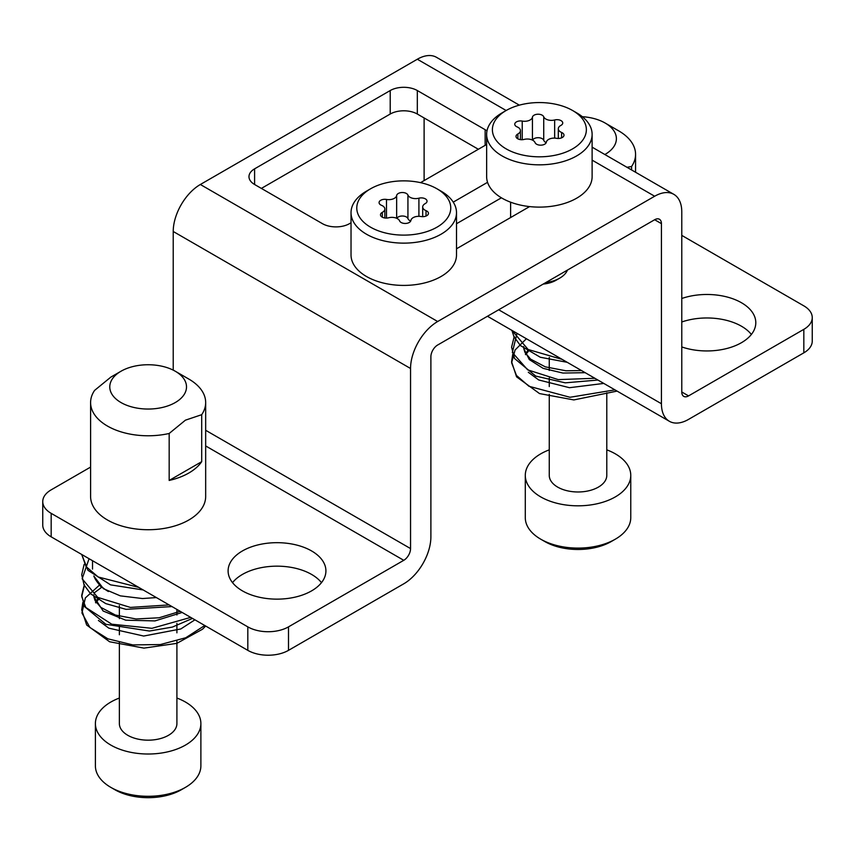 <?xml version="1.0" encoding="UTF-8"?>
<svg xmlns="http://www.w3.org/2000/svg" width="855" height="855" viewBox="0 0 855 855"><rect width="100%" height="100%" fill="white"/><g stroke="black" fill="none" stroke-linecap="round" stroke-linejoin="round"><path stroke-width="1.28" d="M232.528 582.65A48.906 28.236 180 0 1 311.583 574.432A48.906 28.236 180 0 1 321.48 582.65M242.425 590.869A48.906 28.236 180 0 1 228.103 570.905A48.906 28.236 180 0 1 258.296 544.827A48.906 28.236 180 0 1 311.583 550.941A48.906 28.236 180 0 1 325.915 570.905A48.906 28.236 180 0 1 295.723 596.993A48.906 28.236 180 0 1 242.425 590.869M681.777 321.982A48.906 28.236 180 0 1 741.477 326.236A48.906 28.236 180 0 1 751.374 334.455M681.777 298.491A48.906 28.236 180 0 1 741.477 302.745A48.906 28.236 180 0 1 755.799 322.709A48.906 28.236 180 0 1 731.014 347.28A48.906 28.236 180 0 1 681.777 346.938M803.828 352.837L803.828 329.346A28.771 16.608 0 0 0 812.25 317.6L812.25 341.092A28.771 16.608 180 0 1 803.828 352.837L688.553 419.388A38.357 22.145 -60 0 1 669.38 421.291A38.357 22.145 -60 0 1 661.428 403.731L661.428 223.647A9.587 5.536 120 0 0 659.44 219.254A9.587 5.536 120 0 0 654.652 219.735L437.675 345.003A9.587 5.536 120 0 0 430.888 356.749L430.888 536.833A38.357 22.145 -60 0 1 403.763 583.805L288.498 650.356A28.771 16.608 180 0 1 247.811 650.356L51.172 536.833A28.771 16.608 180 0 1 42.75 525.088L42.75 501.596A28.771 16.608 0 0 0 51.172 513.342L51.172 536.833M803.828 329.346L688.553 395.897A9.587 5.536 -60 0 1 683.754 396.378A9.587 5.536 -60 0 1 681.777 391.985L681.777 211.901A38.357 22.145 120 0 0 673.826 194.342A38.357 22.145 120 0 0 654.652 196.244L437.675 321.512A38.357 22.145 120 0 0 410.55 368.494L410.55 548.579A9.587 5.536 -60 0 1 403.763 560.314L288.498 626.865L288.498 650.356M519.348 105.154L436.51 57.328A38.357 22.145 120 0 0 417.326 59.23L200.348 184.498A38.357 22.145 120 0 0 173.223 231.481L173.223 370.14M424.112 180.587L424.112 117.947M247.811 650.356L247.811 626.865L51.172 513.342M247.811 626.865A28.771 16.608 0 0 0 288.498 626.865M90.598 467.087L51.172 489.851A28.771 16.608 0 0 0 42.75 501.596M478.351 149.262L417.326 114.036A19.173 11.072 0 0 0 390.211 114.036L261.374 188.41M501.415 197.804L456.506 223.732M812.25 317.6A28.771 16.608 0 0 0 803.828 305.855L681.777 235.392M486.976 130.933A19.173 11.072 0 0 0 485.138 129.693L417.326 90.544A19.173 11.072 0 0 0 390.211 90.544L254.598 168.841A19.173 11.072 0 0 0 248.976 176.664A19.173 11.072 0 0 0 254.598 184.498L322.399 223.647A19.173 11.072 0 0 0 349.524 223.647L351.031 222.781M420.542 182.649L485.138 145.35A19.173 11.072 0 0 0 486.645 144.377M487.553 182.318L453.236 202.133M456.506 248.784L529.598 206.589M442.794 192.877A46.982 27.125 -0 0 0 436.991 188.805A46.982 27.125 -0 0 0 370.546 188.805A46.982 27.125 -0 0 0 364.743 223.102A46.982 27.125 -0 0 0 429.937 230.519A46.982 27.125 -0 0 0 442.794 192.877M436.991 188.805L441.062 191.157A52.743 30.449 180 0 1 447.571 195.72A52.743 30.449 180 0 1 456.506 212.681A52.743 30.449 180 0 1 419.121 241.815A52.743 30.449 180 0 1 359.966 229.642A52.743 30.449 180 0 1 351.031 212.681A52.743 30.449 180 0 1 366.474 191.157L370.546 188.805M427.489 211.516A5.729 3.302 -0 0 0 426.025 210.661A7.866 4.542 180 0 1 422.691 206.942A7.866 4.542 180 0 1 425.202 203.618A5.729 3.302 -0 0 0 427.04 201.192A5.729 3.302 -0 0 0 426.068 199.354A5.729 3.302 -0 0 0 418.907 198.189A7.866 4.542 180 0 1 407.931 195.079A5.729 3.302 -0 0 0 407.108 193.978A5.729 3.302 -0 0 0 400.931 192.621A5.729 3.302 -0 0 0 396.645 195.517A7.866 4.542 180 0 1 386.492 199.45A5.729 3.302 -0 0 0 379.075 202.614A5.729 3.302 -0 0 0 381.512 205.318A7.866 4.542 180 0 1 383.51 206.493A7.866 4.542 180 0 1 384.846 209.026A7.866 4.542 180 0 1 382.324 212.35A5.729 3.302 -0 0 0 380.496 214.776A5.729 3.302 -0 0 0 388.63 217.779A7.866 4.542 180 0 1 398.462 219.372A7.866 4.542 180 0 1 399.595 220.889A5.729 3.302 -0 0 0 405.569 223.454A5.729 3.302 -0 0 0 410.892 220.451A7.866 4.542 180 0 1 421.034 216.518A5.729 3.302 -0 0 0 428.451 213.365A5.729 3.302 -0 0 0 427.489 211.516M410.678 221.103A7.866 4.542 180 0 1 407.931 218.57A5.729 3.302 -0 0 0 407.108 217.469A5.729 3.302 -0 0 0 401.497 216.037A5.729 3.302 -0 0 0 396.859 218.367M351.031 212.681L351.031 254.961A52.743 30.449 -0 0 0 359.966 271.922A52.743 30.449 -0 0 0 419.121 284.095A52.743 30.449 -0 0 0 456.506 254.961L456.506 212.681M578.611 114.762A46.982 27.125 -0 0 0 572.604 110.509A46.982 27.125 -0 0 0 506.149 110.509A46.982 27.125 -0 0 0 500.154 144.623A46.982 27.125 -0 0 0 565.24 152.34A46.982 27.125 -0 0 0 578.611 114.762M572.604 110.509L576.676 112.86A52.743 30.449 180 0 1 583.42 117.627A52.743 30.449 180 0 1 592.12 134.385A52.743 30.449 180 0 1 554.532 163.551A52.743 30.449 180 0 1 495.344 151.153A52.743 30.449 180 0 1 486.645 134.385A52.743 30.449 180 0 1 502.088 112.86L506.149 110.509L417.326 59.23M563.05 133.337A5.729 3.302 -0 0 0 561.607 132.461A7.866 4.542 180 0 1 558.315 128.774A7.866 4.542 180 0 1 560.88 125.418A5.729 3.302 -0 0 0 562.74 122.981A5.729 3.302 -0 0 0 561.799 121.164A5.729 3.302 -0 0 0 554.649 119.967A7.866 4.542 180 0 1 543.727 116.804A5.729 3.302 -0 0 0 542.914 115.703A5.729 3.302 -0 0 0 536.758 114.314A5.729 3.302 -0 0 0 532.43 117.199A7.866 4.542 180 0 1 522.223 121.079A5.729 3.302 -0 0 0 514.763 124.232A5.729 3.302 -0 0 0 517.157 126.914A7.866 4.542 180 0 1 519.145 128.111A7.866 4.542 180 0 1 520.438 130.612A7.866 4.542 180 0 1 517.884 133.957A5.729 3.302 -0 0 0 516.014 136.405A5.729 3.302 -0 0 0 524.115 139.418A7.866 4.542 180 0 1 533.915 141.054A7.866 4.542 180 0 1 535.038 142.571A5.729 3.302 -0 0 0 540.969 145.168A5.729 3.302 -0 0 0 546.334 142.186A7.866 4.542 180 0 1 556.53 138.307A5.729 3.302 -0 0 0 563.99 135.154A5.729 3.302 -0 0 0 563.05 133.337M546.174 142.71A7.866 4.542 180 0 1 543.727 140.295A5.729 3.302 -0 0 0 542.914 139.183A5.729 3.302 -0 0 0 537.207 137.74A5.729 3.302 -0 0 0 532.59 140.167M486.645 134.385L486.645 176.664A52.743 30.449 -0 0 0 495.344 193.433A52.743 30.449 -0 0 0 554.532 205.831A52.743 30.449 -0 0 0 592.12 176.664L592.12 134.385M545.779 282.588A28.771 16.608 -0 0 0 559.726 278.142A28.771 16.608 -0 0 0 567.431 270.095M559.726 278.142L556.06 280.258A23.587 13.616 180 0 1 543.224 284.063M121.015 371.23A38.357 22.145 0 0 0 121.015 402.555A38.357 22.145 0 0 0 175.264 402.555A38.357 22.145 0 0 0 175.264 371.23A38.357 22.145 0 0 0 121.015 371.23L110.84 377.108L94.584 390.404A57.531 33.217 180 0 0 90.598 402.555L90.598 496.509A57.531 33.217 180 0 0 126.123 527.193A57.531 33.217 180 0 0 188.827 520A57.531 33.217 180 0 0 205.67 496.509L205.67 402.555A57.531 33.217 180 0 1 201.695 414.696L185.428 420.168L169.172 433.474A57.531 33.217 180 0 1 90.598 402.555M169.172 433.474L169.172 480.446A57.531 33.217 0 0 0 188.827 473.018A57.531 33.217 0 0 0 201.695 461.679L201.695 414.696M175.264 371.23L188.827 379.064A57.531 33.217 180 0 1 205.67 402.555M201.695 461.679L169.172 480.446M93.826 575.971A55.618 32.105 0 0 0 97.363 582.18A55.618 32.105 0 0 0 108.393 591.532M182.158 612.458L154.947 620.922L125.728 620.185L103.124 611.004L93.815 596.608L95.044 600.541L100.698 607.307L115.425 615.055L136.041 618.977L159.158 617.77L180.191 611.314M95.514 602.39L98.475 597.827M99.565 585.012L85.35 597.923L81.941 612.982L89.903 627.495L107.88 638.824L132.781 644.905L160.323 644.563L185.77 637.745L204.751 625.497M84.378 585.536L81.738 596.576L85.799 607.467L111.716 624.193L151.955 628.318L190.697 617.385M89.08 558.71L82.144 578.782L97.662 597.346L130.355 607.413L169.098 604.913M143.223 589.971L110.584 584.863L87.969 570.328L81.706 554.457L86.066 566.576L98.165 576.986L138.692 587.364M101.467 587.471L93.943 593.081M95.397 723.565L95.397 765.845A52.743 30.449 0 0 0 110.84 787.38L114.912 789.731A46.982 27.125 180 0 0 181.367 789.731L185.428 787.38A52.743 30.449 0 0 0 200.882 765.845L200.882 723.565A52.743 30.449 180 0 1 185.428 745.1A52.743 30.449 180 0 1 127.951 751.695A52.743 30.449 180 0 1 95.397 723.565A52.743 30.449 180 0 1 110.84 702.041A52.743 30.449 180 0 1 119.369 698.043M176.91 640.983L176.91 723.565A28.771 16.608 180 0 1 168.478 735.311A28.771 16.608 180 0 1 137.131 738.912A28.771 16.608 180 0 1 119.369 723.565L119.369 642.522M176.91 698.043A52.743 30.449 180 0 1 200.882 723.565M110.84 787.38A52.743 30.449 0 0 0 185.428 787.38L181.367 789.731M604.859 154.52A38.357 22.145 0 0 0 605.148 154.36A38.357 22.145 0 0 0 605.148 123.035A38.357 22.145 0 0 0 582.298 116.686M605.148 123.035L618.71 130.868A57.531 33.217 180 0 1 635.564 154.36A57.531 33.217 180 0 1 631.578 166.501L626.982 167.302M631.578 169.953L631.578 166.501M585.183 372.684L562.879 373.058L543.149 368.355L529.298 359.57L523.709 348.413M525.408 354.205L528.369 349.631M526.391 338.73L515.084 349.984L511.621 362.777L516.441 375.42L528.946 386.268L570.007 397.276L614.937 389.859M517.019 333.322L512.348 352.463L527.653 369.841L558.251 379.62L594.866 378.273M511.995 330.425L528.112 349.481L562.205 359.41M525.291 475.369L525.291 517.649A52.743 30.449 0 0 0 540.734 539.184L544.806 541.536A46.982 27.125 180 0 0 611.25 541.536L615.322 539.184A52.743 30.449 0 0 0 630.766 517.649L630.766 475.369A52.743 30.449 180 0 1 615.322 496.905A52.743 30.449 180 0 1 557.845 503.499A52.743 30.449 180 0 1 525.291 475.369A52.743 30.449 180 0 1 540.734 453.845A52.743 30.449 180 0 1 549.263 449.848M606.793 392.787L606.793 475.369A28.771 16.608 180 0 1 598.372 487.115A28.771 16.608 180 0 1 567.025 490.717A28.771 16.608 180 0 1 549.263 475.369L549.263 394.326M606.793 449.848A52.743 30.449 180 0 1 630.766 475.369M540.734 539.184A52.743 30.449 0 0 0 615.322 539.184L611.25 541.536M403.763 560.314L205.67 445.947M661.428 223.647L654.652 219.735M661.428 403.731L498.689 309.777M688.553 395.897L681.777 391.985M654.652 196.244L592.12 160.142M437.675 321.512L200.348 184.498M410.55 368.494L173.223 231.481M410.55 548.579L205.67 430.289M390.211 114.036L390.211 90.544M417.326 114.036L417.326 90.544M485.138 145.35L485.138 129.693M254.598 184.498L254.598 168.841M426.025 216.069L426.025 210.661M418.907 216.326L418.907 198.189M396.645 218.271L396.645 195.517M382.324 217.202L382.324 212.35M386.492 218.078L386.492 199.45M407.931 218.57L407.931 195.079M561.607 137.837L561.607 132.461M554.649 138.104L554.649 119.967M532.43 140.081L532.43 117.199M517.884 138.841L517.884 133.957M522.223 139.696L522.223 121.079M543.727 140.295L543.727 116.804M669.38 421.291L487.457 316.265M673.826 194.342L592.12 147.167M384.846 217.993L384.846 209.026M422.691 216.668L422.691 206.942M520.438 139.621L520.438 130.612M510.617 217.555L510.617 202.186M558.315 138.457L558.315 128.774M92.522 569.077L92.522 560.698M101.072 586.958L97.363 582.18M114.784 573.555L98.827 564.343M156.369 597.57L142.475 598.543L120.32 595.86L103.412 588.678L93.858 576.056M84.132 564.396L81.706 574.784L84.068 584.916L90.566 593.765L105.721 603.598L126.016 609.348L171.962 606.569M84.367 584.564L81.695 595.401L84.645 606.687L105.838 624.289L149.422 631.043L172.432 627.068L192.461 618.4M194.919 619.822L180.768 628.97L143.683 636.045L108.831 628.158L98.411 620.441M82.839 602.476L81.706 609.914L86.676 625.026L109.6 641.763L143.95 648.111L176.835 643.366L202.517 629.227L205.67 626.031M93.761 595.39L93.772 594.759M95.771 602.893L99.372 598.329M176.91 609.423L176.91 615.002M176.91 623.306L176.91 632.828M119.369 605.607L119.369 618.657M119.369 626.255L119.369 634.763M635.564 154.36L635.564 172.25M581.539 370.578L565.935 370.781L545.319 366.859L530.581 359.121L524.938 352.346L523.73 348.434M514.261 336.368L511.589 347.205M603.801 383.425L569.494 387.7L538.725 379.973L528.305 372.256M512.733 354.28L511.589 361.718L516.559 376.831L539.494 393.567L573.844 399.926L617.096 391.098M511.921 330.383L513.962 336.72L520.449 345.57L540.285 357.251L567.207 362.306M511.589 347.216L514.539 358.491L535.732 376.093L565.294 382.837L597.944 380.048M523.645 347.194L523.666 346.564M525.665 354.697L529.266 350.133M549.263 357.411L549.263 370.461M549.263 378.06L549.263 386.567"/></g></svg>
